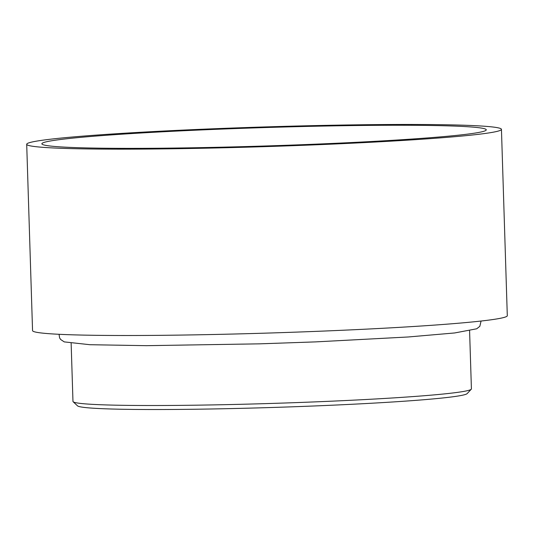 <?xml version="1.0" encoding="UTF-8"?>
<svg xmlns="http://www.w3.org/2000/svg" width="534" height="534" viewBox="0 0 534 534"><rect width="100%" height="100%" fill="white"/><g stroke="black" fill="none" stroke-linecap="round" stroke-linejoin="round"><path stroke-width="0.8" d="M471.255 389.239L467.15 393.605A195.084 8.083 178.2 0 1 315.38 405.927A195.084 8.083 178.2 0 1 77.517 405.847L73.151 401.755A199.322 8.264 -1.8 0 0 316.181 401.835A199.322 8.264 -1.8 0 0 471.255 389.239A199.322 8.264 -1.8 0 0 471.415 388.892L469.586 330.806M211.651 128.848A237.49 9.846 178.2 0 1 501.446 129.348A237.49 9.846 178.2 0 1 316.488 144.774A237.49 9.846 178.2 0 1 26.7 144.273A237.49 9.846 178.2 0 1 211.651 128.848M501.446 129.348L507.3 315.701A237.49 9.846 178.2 0 1 322.349 331.12A237.49 9.846 178.2 0 1 32.554 330.619L26.7 144.273M313.138 144.26A222.304 9.212 178.2 0 1 41.872 143.793A222.304 9.212 178.2 0 1 215.002 129.362A222.304 9.212 178.2 0 1 486.267 129.829A222.304 9.212 178.2 0 1 313.138 144.26M71.142 343.329L72.971 401.414A199.322 8.264 -1.8 0 0 73.151 401.755M481.087 321.034L479.812 326.341L476.722 328.784L454.661 332.956L408.263 336.974L315.574 341.887L259.724 343.836L146.436 345.672L89.972 344.717L64.254 341.894L60.629 339.477L59.608 337.875L59.054 334.297"/></g></svg>
